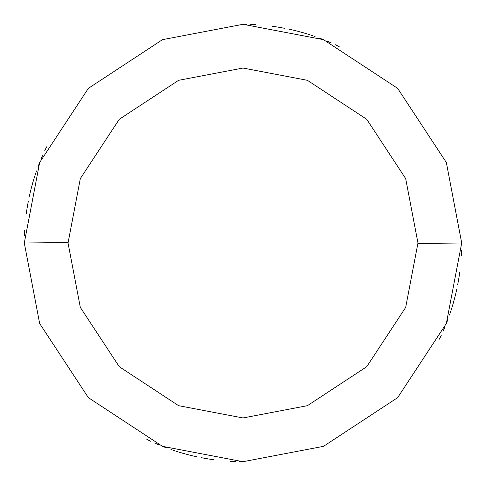 <?xml version="1.0" encoding="UTF-8"?>
<svg xmlns="http://www.w3.org/2000/svg" width="486" height="486" viewBox="0 0 486 486"><rect width="100%" height="100%" fill="white"/><g stroke="black" fill="none" stroke-linecap="round" stroke-linejoin="round"><path stroke-width="0.73" d="M417.96 243L405.676 307.401L366.717 366.717L307.401 405.676L243 417.96L178.599 405.676L119.283 366.717L80.324 307.401L68.04 243L417.96 243L405.676 178.599L366.717 119.283L307.401 80.324L243 68.04L178.599 80.324L119.283 119.283L80.324 178.599L68.04 243L24.3 243L39.658 162.5L88.355 88.355L162.5 39.658L243 24.3L323.5 39.658L397.645 88.355L446.342 162.5L461.7 243L446.342 162.5L397.645 88.355L323.5 39.658L243 24.3L162.5 39.658L88.355 88.355L39.658 162.5L24.3 243L39.658 323.5L88.355 397.645L162.5 446.342L243 461.7L323.5 446.342L397.645 397.645L446.342 323.5L461.7 243L68.04 243L80.324 178.599L119.283 119.283L178.599 80.324L243 68.04L307.401 80.324L366.717 119.283L405.676 178.599L417.96 243L461.7 243L446.342 323.5L397.645 397.645L323.5 446.342L243 461.7L162.5 446.342L88.355 397.645L39.658 323.5L24.3 243L68.04 243L80.324 307.401L119.283 366.717L178.599 405.676L243 417.96L307.401 405.676L366.717 366.717L405.676 307.401L417.96 243M439.423 339.161L441.3 335.231M443.098 331.264L444.818 327.26M446.458 323.22L448.013 319.15M449.489 315.056L450.887 310.925M452.193 306.769L453.426 302.59M454.568 298.392L455.631 294.164M458.31 281.376L459.027 277.075M461.348 255.429L461.548 251.074M330.68 42.647L326.671 40.939M310.323 34.919L306.162 33.619M301.982 32.404L297.772 31.268M293.544 30.223L289.298 29.257M285.033 28.376L280.744 27.581M276.449 26.876L272.136 26.25M254.792 24.616L250.442 24.428M417.96 243.437L461.7 243M339.161 46.577L335.231 44.7M331.264 42.902L327.26 41.182M323.22 39.542L319.15 37.987M315.056 36.511L310.925 35.114M306.769 33.807L302.59 32.574M298.392 31.432L294.164 30.369M281.376 27.69L277.075 26.973M255.429 24.652L251.074 24.452M246.718 24.33L242.362 24.3M42.647 155.32L40.939 159.329M34.919 175.677L33.619 179.838M32.404 184.018L31.268 188.228M30.223 192.456L29.257 196.702M28.376 200.967L27.581 205.256M26.876 209.551L26.25 213.864M24.616 231.208L24.428 235.558M46.577 146.839L44.7 150.769M42.902 154.736L41.182 158.74M39.542 162.78L37.987 166.85M36.511 170.944L35.114 175.075M33.807 179.231L32.574 183.41M31.432 187.608L30.369 191.836M27.69 204.624L26.973 208.925M24.652 230.571L24.452 234.926M155.32 443.353L159.329 445.061M175.677 451.081L179.838 452.381M184.018 453.596L188.228 454.732M192.456 455.777L196.702 456.743M200.967 457.624L205.256 458.42M209.551 459.124L213.864 459.75M231.208 461.384L235.558 461.572M68.04 242.563L24.3 243M146.839 439.423L150.769 441.3M154.736 443.098L158.74 444.818M162.78 446.458L166.85 448.013M170.944 449.489L175.075 450.887M179.231 452.193L183.41 453.426M187.608 454.568L191.836 455.631M204.624 458.31L208.925 459.027M230.571 461.348L234.926 461.548M239.282 461.67L243.638 461.7M443.353 330.68L445.061 326.671M451.081 310.323L452.381 306.162M453.596 301.982L454.732 297.772M455.777 293.544L456.743 289.298M457.624 285.033L458.42 280.744M459.124 276.449L459.75 272.136M461.384 254.792L461.572 250.442"/></g></svg>
